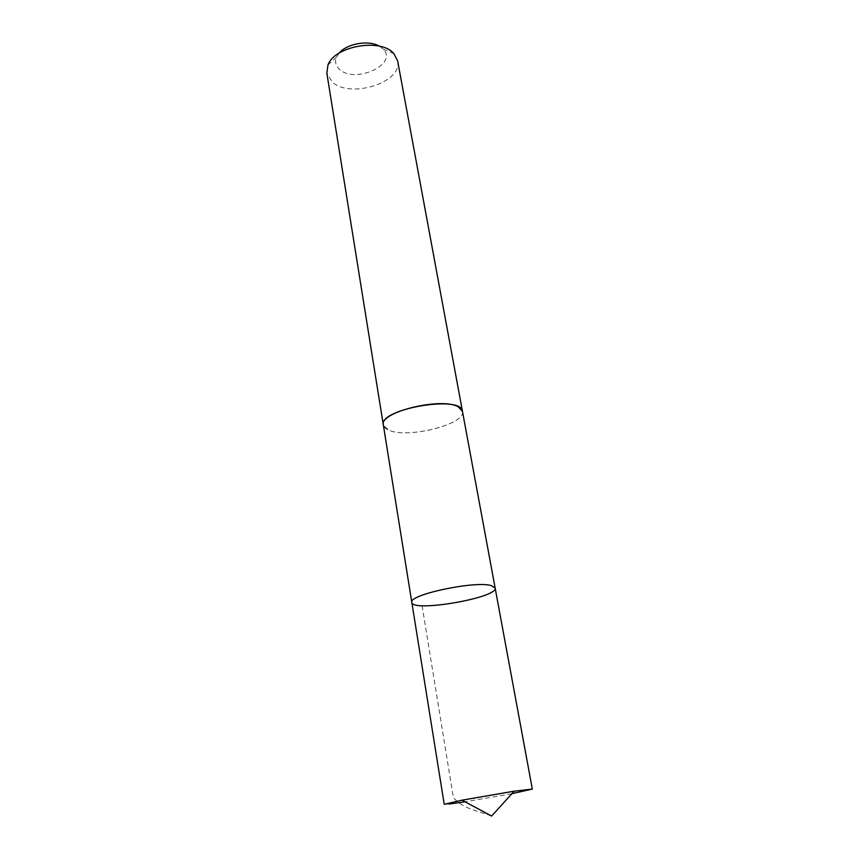 <?xml version="1.0" encoding="UTF-8"?>
<svg xmlns="http://www.w3.org/2000/svg" width="859" height="859" viewBox="0 0 859 859"><rect width="100%" height="100%" fill="white"/><g stroke="black" fill="none" stroke-linecap="round" stroke-linejoin="round"><path stroke-width="0.64" stroke-dasharray="4.29 3.22" d="M411.815 602.406C412.041 612.65 498.36 597.746 495.138 588.018M511.889 793.705L465.03 801.801M449.117 804.035L444.221 804.292M462.453 411.343C466.297 424.239 407.102 439.035 388.601 430.091C385.466 428.759 383.715 427.063 383.339 425.001M462.507 411.633C465.406 424.539 406.898 438.938 388.601 430.101L383.382 425.291M397.62 60.796C402.957 82.314 350.311 99.053 332.25 82.013L326.828 73.026M379.377 46.182L383.135 49.06C398.64 64.318 354.864 84.171 339.455 69.311C335.622 65.842 334.645 61.773 336.535 57.102L339.112 53.14M422.059 605.692L453.359 797.356C461.927 808.469 477.647 810.81 491.616 816.05M336.535 57.102L327.955 65.026M383.135 49.06L393.873 53.645"/><path stroke-width="1.29" d="M383.382 425.291L383.329 425.001C378.701 412.266 441.569 396.804 458.255 406.833L462.453 411.343L495.138 588.018L491.133 585.537C474.576 580.587 407.842 594.911 411.815 602.406C412.041 612.65 498.36 597.746 495.138 588.018L491.133 585.537C474.576 580.587 407.842 594.911 411.815 602.406L444.221 804.292L462.013 800.18L514.187 791.171L532.333 789.077L511.889 793.705M465.03 801.801L449.117 804.035M411.815 602.406L383.339 425.001C378.239 409.067 461.906 394.614 462.464 411.332L462.507 411.633M383.329 425.001L326.828 73.026L327.955 65.026C334.634 45.881 381.16 37.85 393.873 53.645L397.62 60.796L462.464 411.332M339.112 53.14C346.918 43.541 368.801 39.761 379.377 46.182M495.138 588.018L532.333 789.077M462.013 800.18L491.616 816.05L514.187 791.171"/></g></svg>
